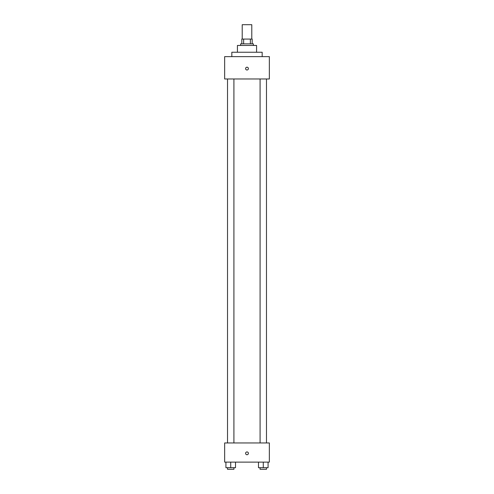 <?xml version="1.0" encoding="UTF-8"?>
<svg xmlns="http://www.w3.org/2000/svg" width="494" height="494" viewBox="0 0 494 494"><rect width="100%" height="100%" fill="white"/><g stroke="black" fill="none" stroke-linecap="round" stroke-linejoin="round"><path stroke-width="0.74" d="M251.792 39.069L251.792 24.7L242.208 24.7L242.208 39.069M243.641 43.855L243.641 39.069L241.813 39.069L241.813 43.855L241.813 39.069M243.641 39.069L252.187 39.069L252.187 43.855M250.359 43.855L250.359 39.069M240.615 45.454L240.615 43.855L253.385 43.855L253.385 45.454M237.423 52.24L237.423 45.454L256.577 45.454L256.577 52.24M231.834 56.631L231.834 52.24L262.166 52.24L262.166 56.631M224.653 56.631L269.347 56.631L269.347 78.978L224.653 78.978L224.653 56.631M247 70A1.396 1.396 0 0 1 245.79 67.9A1.396 1.396 0 0 1 248.21 67.9A1.396 1.396 0 0 1 247 70M224.653 442.957L269.347 442.957L269.347 462.118L224.653 462.118L224.653 442.957M247 454.733A1.396 1.396 0 0 1 245.79 452.64A1.396 1.396 0 0 1 248.21 452.64A1.396 1.396 0 0 1 247 454.733M258.492 462.118L258.492 467.701L268.075 467.701L268.075 462.118L268.075 467.701M263.283 467.701L263.283 462.118M266.476 467.701L266.476 469.3L260.091 469.3L260.091 467.701M225.925 462.118L225.925 467.701L235.508 467.701L235.508 462.118L235.508 467.701M230.717 467.701L230.717 462.118M233.909 467.701L233.909 469.3L227.524 469.3L227.524 467.701M260.091 78.978L260.091 442.957M266.476 78.978L266.476 442.957M233.909 442.957L233.909 78.978M227.524 442.957L227.524 78.978"/></g></svg>
